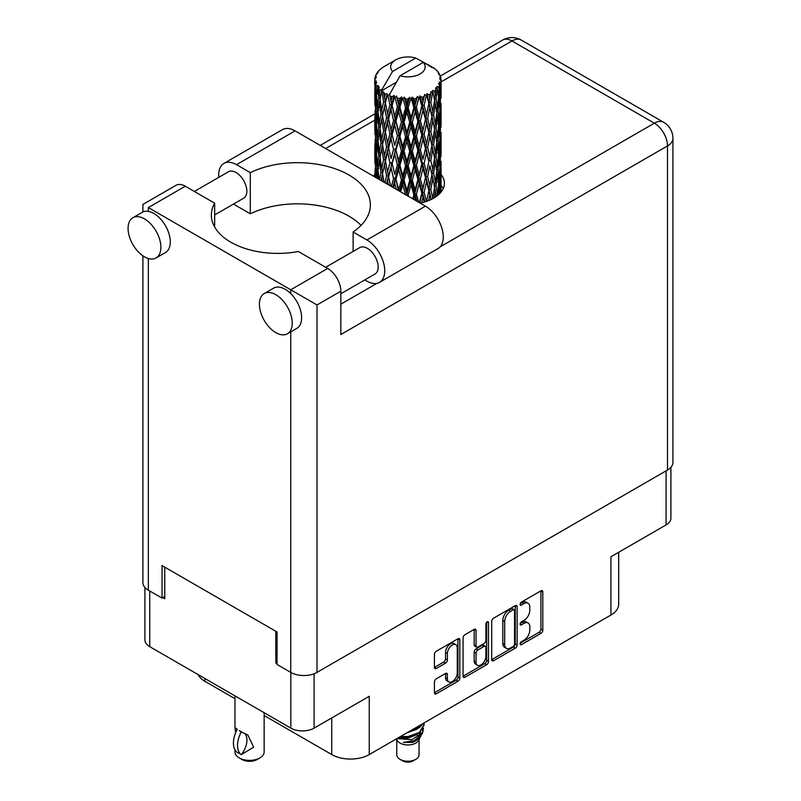 <?xml version="1.0" encoding="UTF-8"?>
<svg xmlns="http://www.w3.org/2000/svg" width="801" height="801" viewBox="0 0 801 801"><rect width="100%" height="100%" fill="white"/><g stroke="black" fill="none" stroke-linecap="round" stroke-linejoin="round"><path stroke-width="1.2" d="M455.819 644.635L453.947 643.543A6.969 4.025 120 0 0 450.462 643.894A6.969 4.025 120 0 0 445.536 652.425L447.409 653.506A6.969 4.025 120 0 1 452.335 644.975A6.969 4.025 120 0 1 455.819 644.635A6.969 4.025 120 0 1 457.261 647.819L457.261 673.02A6.969 4.025 120 0 1 454.227 680.029A6.969 4.025 120 0 1 448.85 681.901A6.969 4.025 120 0 1 447.409 678.707L447.409 674.512A2.603 1.502 120 0 0 446.868 673.321A2.603 1.502 120 0 0 445.566 673.441L436.265 678.817A2.603 1.502 120 0 0 434.422 682.001L434.422 692.745A2.603 1.502 120 0 0 434.963 693.936A2.603 1.502 120 0 0 436.265 693.806L458.002 681.261A2.603 1.502 120 0 0 459.844 678.067L459.844 639.789A2.603 1.502 120 0 0 459.303 638.597A2.603 1.502 120 0 0 458.002 638.727L436.265 651.273A2.603 1.502 120 0 0 434.422 654.467L434.422 667.433A2.603 1.502 120 0 0 434.963 668.625A2.603 1.502 120 0 0 436.265 668.505L445.566 663.128A2.603 1.502 120 0 0 447.409 659.944L447.409 653.506M487.188 621.876L488.48 622.617A1.822 1.051 120 0 0 488.099 621.786A1.822 1.051 120 0 0 487.188 621.876A1.822 1.051 120 0 0 485.897 624.109L485.897 640.269A2.603 1.502 120 0 1 484.054 643.463L477.887 647.018A2.603 1.502 120 0 1 476.585 647.148A2.603 1.502 120 0 1 476.044 645.956L476.044 630.437A2.603 1.502 120 0 0 475.514 629.246A2.603 1.502 120 0 0 474.202 629.376L474.172 644.875A2.603 1.502 120 0 0 474.713 646.067L476.585 647.148M491.704 621.396L491.704 659.674A2.603 1.502 120 0 0 492.245 660.865A2.603 1.502 120 0 0 493.546 660.735L515.273 648.189A2.603 1.502 120 0 0 517.116 645.005L517.116 606.727A2.603 1.502 120 0 0 516.575 605.536A2.603 1.502 120 0 0 515.273 605.656L493.546 618.212A2.603 1.502 120 0 0 491.704 621.396M523.934 640.219L521.401 641.681A1.822 1.051 120 0 0 520.209 643.283A1.822 1.051 120 0 0 520.49 644.745A1.822 1.051 120 0 0 521.401 644.655L540.965 633.361A2.603 1.502 120 0 0 542.808 630.167L542.808 591.889A2.603 1.502 120 0 0 542.267 590.697A2.603 1.502 120 0 0 540.965 590.828L521.401 602.122A1.822 1.051 120 0 0 520.209 603.734A1.822 1.051 120 0 0 520.49 605.196A1.822 1.051 120 0 0 521.401 605.105L523.934 603.644A8.33 4.816 120 0 1 528.099 603.233A8.33 4.816 120 0 1 529.821 607.048L529.821 610.232A8.33 4.816 120 0 1 523.934 620.445L521.401 621.906A1.822 1.051 120 0 0 520.209 623.508A1.822 1.051 120 0 0 520.49 624.97A1.822 1.051 120 0 0 521.401 624.88L523.934 623.418A8.33 4.816 120 0 1 528.099 623.008A8.33 4.816 120 0 1 529.821 626.823L529.821 630.007A8.33 4.816 120 0 1 523.934 640.219M486.638 664.73L464.91 677.276A2.603 1.502 120 0 1 463.609 677.406A2.603 1.502 120 0 1 463.068 676.214L484.765 663.639L486.638 664.73A2.603 1.502 120 0 0 488.48 661.536L488.48 622.617M464.91 677.276L463.068 676.214L463.068 637.926A2.603 1.502 120 0 1 464.91 634.742L474.202 629.376L476.044 630.437M264.15 715.533L331.734 754.562A26.533 15.319 0 0 0 369.261 754.562L610.923 615.038A26.533 15.319 0 0 0 618.692 604.204L618.692 552.269M610.923 615.038L610.923 556.755L666.082 524.915A16.451 9.502 0 0 0 670.898 518.197L670.898 467.333M144.921 587.463L144.921 639.949A16.451 9.502 0 0 0 149.737 646.667L290.833 728.129A16.451 9.502 0 0 0 314.102 728.129L369.261 696.279L369.261 754.562M204.906 678.517L204.906 681.331L234.963 698.682M204.906 681.331A26.533 15.319 180 0 1 198.087 674.582M277.046 662.207L275.824 662.918L277.046 663.618M275.824 662.918L275.824 631.278M162.783 597.646L164.756 598.788L164.756 567.158M528.099 623.008L526.217 621.926A8.33 4.816 120 0 0 522.052 622.337L523.934 623.418M520.25 623.378L522.052 622.337M528.099 603.233L526.217 602.142A8.33 4.816 120 0 0 522.052 602.562L523.934 603.644M520.25 603.604L522.052 602.562M520.25 643.153L539.093 632.279A2.603 1.502 120 0 0 540.935 629.085L540.935 590.848M491.704 659.634L513.401 647.108A2.603 1.502 120 0 0 515.243 643.924L515.243 605.676M513.251 646.387A1.822 1.051 120 0 0 514.542 644.154L514.542 610.552A1.822 1.051 120 0 0 514.162 609.721A1.822 1.051 120 0 0 513.251 609.811L510.577 611.353A8.33 4.816 120 0 0 504.69 621.556L504.69 644.525A8.33 4.816 120 0 0 506.412 648.339A8.33 4.816 120 0 0 510.577 647.929L513.251 646.387M514.162 609.721L512.29 608.63A1.822 1.051 120 0 0 511.368 608.72L513.251 609.811M506.412 648.339L504.54 647.258A8.33 4.816 120 0 1 502.808 643.443L502.808 620.475A8.33 4.816 120 0 1 508.705 610.262L511.368 608.72M486.607 622.377L486.607 660.455L488.48 661.536M476.044 662.067A6.969 4.025 120 0 0 477.486 665.261A6.969 4.025 120 0 0 482.863 663.388A6.969 4.025 120 0 0 485.897 656.379L485.897 647.498A2.603 1.502 120 0 0 485.366 646.307A2.603 1.502 120 0 0 484.054 646.437L477.887 650.001A2.603 1.502 120 0 0 476.044 653.185L476.044 662.067L474.172 660.985A6.969 4.025 120 0 0 475.614 664.169L477.486 665.261M485.366 646.307L483.484 645.226A2.603 1.502 120 0 0 482.182 645.356L484.054 646.437M474.172 660.985L474.172 652.104A2.603 1.502 120 0 1 476.014 648.92L482.182 645.356M484.765 663.639A2.603 1.502 120 0 0 486.607 660.455M448.85 681.901L446.978 680.81A6.969 4.025 120 0 1 445.536 677.626L445.536 673.461L447.409 674.512M434.422 667.393L443.694 662.047A2.603 1.502 120 0 0 445.536 658.863L445.536 652.425M434.422 692.705L456.119 680.179A2.603 1.502 120 0 0 457.962 676.985L457.962 638.747M396.765 739.493L396.765 754.772A11.144 6.438 0 0 0 400.029 759.328L402.843 760.95A7.169 4.135 0 0 0 412.976 760.95L415.789 759.328A11.144 6.438 0 0 0 419.053 754.772L419.053 739.493M402.843 760.95L400.029 759.328A11.144 6.438 0 0 0 415.789 759.328M396.435 738.862L397.256 740.414A11.144 6.438 0 0 0 400.029 743.078A11.144 6.438 0 0 0 418.563 740.414L421.016 735.588M418.673 736.86A11.144 6.438 0 0 0 416.85 734.687M398.037 738.662L411.834 739.683L422.658 732.705L421.767 734.377L414.147 740.695L403.293 742.437L412.936 742.337L420.535 736.7M422.748 729.651L422.317 733.115M422.658 732.705L423.489 728.219M400.079 736.77A16.19 9.342 0 0 0 401.722 737.22L407.909 737.26L419.354 733.165L424.089 724.865M400.71 736.399L407.909 736.58L419.354 732.484L424.099 724.525L423.939 722.993M408.79 731.734L419.354 727.749L423.208 723.413M410.432 730.782L419.354 727.068L422.628 723.744M384.46 97.702L383.609 92.946A33.171 19.154 0 0 0 384.46 93.447A33.171 19.154 0 0 0 385.331 93.937L384.46 97.702L385.401 101.687L384.46 106.753L386.573 117.867L384.46 126.718L382.518 115.524L387.314 94.918L387.173 93.857L385.331 93.937M382.518 115.524L384.46 106.753M384.46 155.744L382.518 144.56L385.401 130.703L384.46 135.79L386.573 146.893L384.46 155.744L385.401 159.749L384.46 164.826L386.573 175.92L384.931 182.768M382.518 144.56L384.46 135.79M383.999 182.227L382.518 173.577L387.584 151.89L389.917 162.833L387.584 171.865L385.401 160.811M382.518 173.577L384.46 164.826M374.858 78.308A33.171 19.154 0 0 1 374.928 77.907L376.36 76.365L375.299 76.425A33.171 19.154 0 0 1 375.829 75.054L377.541 73.302L376.59 73.612A33.171 19.154 0 0 1 376.82 73.241L378.412 71.91L377.822 71.85A33.171 19.154 0 0 1 378.933 70.598L380.285 69.317A33.171 19.154 0 0 1 380.675 68.986L382.247 67.785A33.171 19.154 0 0 1 383.859 66.723L395.714 59.875A17.252 9.962 0 0 0 392.56 71.449L381.937 89.522L380.004 90.253L379.364 93.907L378.763 89.051L379.223 86.798L377.611 87.699L378.723 97.782L377.471 106.273L376.45 94.748L378.202 85.447L376.42 85.927L376.059 89.502L375.739 84.576L376.69 82.433L375.208 83.104L375.719 93.306L375.148 101.657L375.098 82.713L376.29 80.971L374.818 81.211L374.758 84.756L374.748 79.81L376.12 77.837L374.858 78.308L374.838 79.679M374.748 79.81A33.171 19.154 0 0 0 374.748 79.91A33.171 19.154 0 0 0 374.818 81.211M375.739 84.576A33.171 19.154 0 0 0 376.42 85.927M378.763 89.051A33.171 19.154 0 0 0 380.004 90.253M429.276 66.283L429.186 65.221A33.171 19.154 0 0 0 427.313 64.38L415.759 58.042A17.252 9.962 0 0 0 395.714 59.875M441.021 185.301L441.061 165.176M440.59 192.62L440.93 182.117L441.071 192.04M440.68 181.276L440.93 182.117M431.689 66.954L431.609 66.513A33.171 19.154 0 0 0 431.118 66.233L430.417 66.253M441.021 156.275L441.061 136.14M441.081 161.401L440.93 173.056L441.081 161.401M440.78 178.333L440.28 189.927L439.539 181.557L440.28 169.972L440.78 178.333M438.387 194.833L439.118 186.793L439.819 193.472M438.507 184.52L439.118 186.793M439.669 191.93L440.28 189.927M439.539 181.557L437.867 182.017M439.829 168.38L440.28 169.972M440.57 174.228L440.93 173.056M440.54 164.696L438.988 165.266M440.68 152.25L440.93 153.091M436.685 70.708L436.635 70.338A33.171 19.154 0 0 0 436.285 69.987L434.853 68.736A33.171 19.154 0 0 0 434.813 68.716A33.171 19.154 0 0 0 433.351 67.624L432.86 67.614M431.609 66.513L431.519 67.574M396.155 82.363L381.737 90.693L381.937 89.522M381.496 91.484A33.171 19.154 0 0 0 381.917 91.805L383.559 101.687L381.707 110.398L380.044 99.074L381.737 90.693M383.609 92.946L383.749 91.885L381.917 91.805M387.314 94.918A33.171 19.154 0 0 0 387.854 95.159L389.917 104.771L387.584 113.792L385.401 102.748M434.813 68.716L423.268 62.378L400.059 75.775L389.246 95.019L387.854 95.159M441.021 127.249L441.061 107.144M441.081 132.385L440.93 144.01L441.081 132.385M440.78 149.296L440.28 160.911L439.539 152.52L440.28 140.936L440.78 149.296M439.969 166.167L439.118 177.732L438.037 169.271L439.118 157.777L439.969 166.167M438.658 182.978L437.466 194.453L436.054 185.922L437.466 174.488L438.658 182.978M434.352 197.767L435.344 191.079L436.315 196.475M436.635 70.338L437.847 71.669A33.171 19.154 0 0 1 438.818 72.961L438.107 72.991L439.659 74.373A33.171 19.154 0 0 1 439.859 74.763L438.818 74.413L440.46 76.225A33.171 19.154 0 0 1 440.84 77.617L439.669 77.507L441.051 79.109A33.171 19.154 0 0 1 441.071 79.509L439.749 78.989L441.021 81.011L440.93 85.957L440.79 82.413L439.238 82.113L440.35 83.895L440.78 91.234L440.28 102.838L439.539 94.458L440.2 84.285L438.678 83.554L439.509 85.727L439.118 90.643L438.688 87.059L436.845 86.508L438.658 95.88L437.466 107.354L436.054 98.823L437.306 88.781L435.674 87.83L435.344 94.918L434.643 91.244L432.62 90.423L433.221 93.367L432.62 90.423M400.059 75.775A17.252 9.962 0 0 0 420.104 73.952A17.252 9.962 0 0 0 423.268 62.378M389.987 96.02A33.171 19.154 0 0 0 392.089 96.741L391.028 100.646L389.436 93.857M394.422 97.402A33.171 19.154 0 0 0 395.053 97.562L397.416 106.853L394.743 116.235L392.16 105.542L394.422 97.402L394.102 95.389L392.089 96.741M397.496 98.092A33.171 19.154 0 0 0 399.839 98.483L398.658 102.548L396.455 95.98L395.053 97.562M402.382 98.793A33.171 19.154 0 0 0 403.063 98.853L405.566 107.785L402.723 117.577L399.919 107.274L402.382 98.793L401.671 96.851L399.839 98.483M405.656 99.014A33.171 19.154 0 0 0 408.089 99.064L406.868 103.299L405.656 99.014L404.205 97.081L403.063 98.853M410.693 98.994A33.171 19.154 0 0 0 411.374 98.954L413.867 107.524L411.033 117.727L408.17 107.835L410.693 98.994L409.631 97.181L408.089 99.064M413.957 98.743A33.171 19.154 0 0 0 416.33 98.433L415.148 102.848L413.957 98.743L412.185 97.041L411.374 98.954M418.823 97.992A33.171 19.154 0 0 0 419.474 97.862L421.797 106.082L419.143 116.686L416.41 107.194L418.823 97.992L417.481 96.36L416.33 98.433M421.877 97.281A33.171 19.154 0 0 0 424.049 96.641L422.968 101.216L421.877 97.281L419.894 95.86L419.474 97.862M426.262 95.86A33.171 19.154 0 0 0 426.843 95.639L428.855 103.539L426.553 114.503L424.119 105.392L426.262 95.86L424.73 94.438L424.049 96.641M428.915 94.728A33.171 19.154 0 0 0 430.748 93.797L429.847 98.523L428.915 94.728L426.853 93.607L426.843 95.639M432.56 92.726A33.171 19.154 0 0 0 433.021 92.425L434.593 100.065L432.79 111.329L430.808 102.548L432.56 92.726L430.928 91.534L430.748 93.797M434.643 91.244A33.171 19.154 0 0 0 436.014 90.082M438.688 87.059A33.171 19.154 0 0 0 439.509 85.727M440.79 82.413A33.171 19.154 0 0 0 441.021 81.011M434.542 187.504L435.344 191.079M437.026 195.955L437.466 194.453M436.054 185.922L434.242 186.122L435.344 182.017L433.631 173.346L435.344 162.052L436.855 170.613L435.344 182.017M436.735 171.544L437.466 174.488M438.317 180.415L439.118 177.732M438.037 169.271L436.285 169.602L437.466 165.427L436.054 156.886L437.466 145.452L438.658 153.932L437.466 165.427M438.507 155.494L439.118 157.777M439.669 162.903L440.28 160.911M439.539 152.52L437.867 152.971M439.829 139.354L440.28 140.936M440.57 145.191L440.93 144.01M440.54 135.679L438.988 136.25M440.68 123.204L440.93 124.045M439.909 75.614L439.859 74.763M438.738 73.552L438.818 72.961M441.021 98.213L441.071 79.509M441.081 103.349L440.93 114.984L441.081 103.349M440.78 120.26L440.28 131.885L439.539 123.484L440.28 111.92L440.78 120.26M439.969 137.141L439.118 148.696L438.037 140.255L439.118 128.731L439.969 137.141M434.593 187.164L432.79 198.418L430.808 189.637L432.79 178.453L434.593 187.164M428.675 200.57L429.847 194.673L431.008 199.559M430.808 189.637L428.966 189.577L431.168 199.479M426.553 201.592L424.119 192.49L426.553 181.627L429.847 194.673M433.631 173.346L431.799 173.416L432.81 178.463L431.799 173.416L432.79 169.391L430.808 160.601L432.79 149.427L433.221 151.439L434.593 158.127L432.79 169.391M434.542 158.468L435.344 162.052M436.054 156.886L434.242 157.076L435.344 152.971L433.631 144.33L435.344 133.006L436.855 141.597L435.344 152.971M436.735 142.518L437.466 145.452M438.317 151.379L439.118 148.696M438.037 140.255L436.285 140.586L437.466 136.4L436.054 127.84L437.466 116.435L438.658 124.896L437.466 136.4M438.507 126.448L439.118 128.731M439.669 133.877L440.28 131.885M439.539 123.484L437.867 123.935M439.829 110.328L440.28 111.92M440.57 116.155L440.93 114.984M440.54 106.643L438.988 107.214M440.68 94.178L440.93 95.009M440.79 78.808L440.84 77.617M439.969 108.115L439.118 119.669L438.037 111.219L439.118 99.694L439.969 108.115M431.909 174.478L429.847 185.612L427.614 176.661L429.847 165.647L431.909 174.478L429.847 165.647M428.855 190.638L426.613 201.341M421.666 202.763L422.968 197.376L424.26 202.082M424.119 192.49L422.367 192.16L424.9 201.892M418.713 202.273L416.41 194.293L419.143 183.809L421.797 193.171L422.367 192.16L422.968 197.376M427.614 176.661L425.812 176.46L428.966 189.577L429.847 185.612M425.461 177.502L422.968 188.315L420.365 179.003L422.968 168.35L425.461 177.502L425.812 176.46L426.553 181.627M430.808 160.601L428.966 160.54L429.847 156.575L427.614 147.644L429.847 136.611L431.909 145.452L429.847 156.575M433.631 144.33L431.799 144.39L433.221 151.439M431.909 145.452L432.79 149.427M434.542 129.422L435.344 133.006M436.054 127.84L434.242 128.04L435.344 123.945L433.631 115.294L435.344 103.97L436.855 112.561L435.344 123.945M436.735 113.492L437.466 116.435M438.317 122.343L439.118 119.669M438.037 111.219L436.285 111.549L437.466 107.354M438.507 97.422L439.118 99.694M439.669 104.841L440.28 102.838M439.539 94.458L437.867 94.918M440.57 87.139L440.93 85.957M434.593 129.081L432.79 140.365L430.808 131.564L432.79 120.4L434.593 129.081M428.855 161.602L426.553 172.575L424.119 163.454L426.553 152.601L428.855 161.602L425.812 147.444L426.553 152.601M421.797 193.171L419.424 202.683M414.858 200.05L415.148 198.998L415.569 200.46M416.41 194.293L414.858 193.722L416.951 201.251M408.6 196.435L408.17 194.933L411.033 184.851L413.867 194.623L414.858 193.722L415.148 198.998M420.365 179.003L418.693 178.553L422.367 192.16L422.968 188.315M417.912 179.514L415.148 189.937L412.325 180.235L415.148 169.972L417.912 179.514L418.693 178.553L419.143 183.809M424.119 163.454L422.367 163.124L425.812 176.46L426.553 172.575M421.797 164.135L419.143 174.748L416.41 165.256L419.143 154.773L421.797 164.135L422.367 163.124L422.968 168.35M427.614 147.644L425.812 147.444L426.553 143.539L424.119 134.418L426.553 123.574L428.855 132.555L426.553 143.539M430.808 131.564L428.966 131.494L431.799 144.39L432.79 140.365M428.855 132.555L429.847 136.611M433.631 115.294L431.799 115.364L433.231 122.433M431.909 116.425L429.847 127.549L427.614 118.608L429.847 107.574L432.79 120.4M434.542 100.395L435.344 103.97M436.054 98.823L434.242 99.024L435.344 94.918M438.317 93.327L439.118 90.643M425.461 148.485L422.968 159.269L420.365 149.987L422.968 139.304L425.461 148.485L425.812 147.444L422.968 159.269M413.867 194.623L412.715 198.808M408.17 194.933L406.908 194.162L407.339 195.704M400.65 191.839L402.723 184.701L405.566 194.883L406.908 194.162L406.898 195.454M412.325 180.235L410.913 179.554L414.858 193.722L415.148 189.937M409.732 180.375L406.868 190.388L404.014 180.275L406.868 170.423L409.732 180.375L410.913 179.554L411.033 184.851M416.41 165.256L414.858 164.686L418.693 178.553L419.143 174.748M413.867 165.587L411.033 175.799L408.17 165.897L411.033 155.825L413.867 165.587L414.858 164.686L415.148 169.972M420.365 149.987L418.693 149.537L422.367 163.124L413.416 199.209M417.912 150.498L415.148 160.901L412.325 151.219L415.148 140.936L417.912 150.498L418.693 149.537L419.143 154.773M424.119 134.418L422.367 134.087L425.812 147.444L427.534 138.953M421.797 135.099L419.143 145.722L416.41 136.22L419.143 125.757L421.797 135.099L422.367 134.087L422.968 139.304M427.614 118.608L425.812 118.408L428.966 131.494L429.847 127.549M425.461 119.449L422.968 130.243L420.365 120.951L422.968 110.278L425.461 119.449L425.812 118.408L426.553 123.574M430.808 102.548L428.966 102.478L431.799 115.364L432.79 111.329M428.855 103.539L429.847 107.574M404.014 180.275L402.933 179.414L406.908 194.162L406.868 190.388M401.441 180.035L398.658 189.637L395.944 179.114L398.658 169.672L401.441 180.035L402.933 179.414L402.723 184.701M408.17 165.897L406.908 165.126L410.913 179.554L411.033 175.799M405.566 165.847L402.723 175.649L399.919 165.336L402.723 155.674L405.566 165.847L406.908 165.126L406.868 170.423M412.325 151.219L410.913 150.538L414.858 164.686L415.148 160.901M409.732 151.359L406.868 161.351L404.014 151.249L406.868 141.387L409.732 151.359L410.913 150.538L411.033 155.825M416.41 136.22L414.858 135.649L418.693 149.537L419.143 145.722M413.867 136.55L411.033 146.773L408.17 136.861L411.033 126.808L413.867 136.55L414.858 135.649L415.148 140.936M420.365 120.951L418.693 120.5L422.367 134.087L422.968 130.243M417.912 121.462L415.148 131.865L412.325 122.183L415.148 111.9L417.912 121.462L418.693 120.5L419.143 125.757M424.119 105.392L422.367 105.071L425.812 118.408L426.553 114.503M421.797 106.082L422.367 105.071L422.968 110.278M426.853 93.607L428.966 102.478L429.847 98.523M393.521 187.724L394.743 183.369L396.225 189.286M395.944 179.114L398.277 190.478M390.648 186.072L388.625 176.831L391.028 167.769L393.551 178.523L395.263 178.122L394.743 183.369M398.768 190.758L398.658 189.637M399.919 165.336L399.028 164.405L402.933 179.414L402.723 175.649M397.416 164.916L394.743 174.308L392.16 163.604L394.743 154.333L397.416 164.916L399.028 164.405L398.658 169.672M404.014 151.249L402.933 150.398L406.908 165.126L406.868 161.351M401.441 151.019L398.658 160.601L395.944 150.097L398.658 140.636L401.441 151.019L402.933 150.398L402.723 155.674M408.17 136.861L406.908 136.08L410.913 150.538L411.033 146.773M405.566 136.811L402.723 146.613L399.919 136.29L402.723 126.658L405.566 136.811L406.908 136.08L406.868 141.387M412.325 122.183L410.913 121.502L414.858 135.649L415.148 131.865M409.732 122.323L406.868 132.325L404.014 122.223L406.868 112.35L409.732 122.323L410.913 121.502L411.033 126.808M416.41 107.194L414.858 106.623L418.693 120.5L419.143 116.686M413.867 107.524L414.858 106.623L415.148 111.9M419.894 95.86L422.367 105.071L422.968 101.216M393.551 178.523L391.369 186.483M386.843 183.87L387.584 180.926L388.385 184.761M388.625 176.831L390.488 185.972M386.573 175.92L388.395 175.779L387.584 180.926M392.16 163.604L394.743 174.308M389.917 162.833L391.699 162.573L391.028 167.769M395.944 150.097L399.028 164.405L398.658 160.601M393.551 149.497L391.028 158.688L388.625 147.815L391.028 138.733L393.551 149.497L395.263 149.106L394.743 154.333M399.919 136.29L399.028 135.359L402.933 150.398L402.723 146.613M397.416 135.87L394.743 145.281L392.16 134.558L394.743 125.316L397.416 135.87L399.028 135.359L398.658 140.636M404.014 122.223L402.933 121.362L406.908 136.08L406.868 132.325M401.441 121.982L398.658 131.574L395.944 121.061L398.658 111.599L401.441 121.982L402.933 121.362L402.723 126.658M408.17 107.835L406.908 107.064L410.913 121.502L411.033 117.727M405.566 107.785L406.908 107.064L406.868 112.35M412.185 97.041L414.858 106.623L415.148 102.848M381.106 180.555L381.707 177.532L382.297 181.246M382.528 173.627L381.707 177.532M388.145 174.518L387.584 171.865M388.625 147.815L391.028 158.688M386.573 146.893L388.395 146.763L387.584 151.89M392.16 134.558L394.743 145.281M389.917 133.797L387.584 142.838L385.401 131.775L387.584 122.873L389.917 133.797L391.699 133.537L391.028 138.733M395.944 121.061L399.028 135.359L398.658 131.574M393.551 120.47L391.028 129.662L388.625 118.788L391.028 109.697L393.551 120.47L395.263 120.08L394.743 125.316M399.919 107.274L399.028 106.343L402.933 121.362L402.723 117.577M397.416 106.853L399.028 106.343L398.658 111.599M404.205 97.081L406.908 107.064L406.868 103.299M383.559 159.749L381.707 168.47L380.044 157.136L381.707 148.495L383.559 159.749L385.401 159.749L388.395 146.763L387.584 142.838M379.163 179.434L378.012 169.542L379.364 161.031L380.926 172.385L379.594 179.684M376.87 178.112L377.471 173.396L378.032 178.783M378.142 170.783L377.471 173.396M380.926 172.385L382.748 172.525L381.707 168.47M380.135 157.767L379.364 161.031M382.528 144.611L381.707 148.495M388.145 145.482L388.395 146.763L391.699 133.537L391.028 129.662M385.401 131.775L384.46 126.718M388.625 118.788L391.699 133.537L395.263 120.08L394.743 116.235M386.573 117.867L388.395 117.727L387.584 122.873M392.16 105.542L395.263 120.08L399.028 106.343L398.658 102.548M389.917 104.771L391.699 104.51L391.028 109.697M396.455 95.98L399.028 106.343L401.671 96.851M383.559 130.703L381.707 139.444L380.044 128.1L381.707 119.479L383.559 130.703L385.401 130.703L388.395 117.727L387.584 113.792M380.926 143.369L379.364 151.96L378.012 140.525L379.364 131.995L380.926 143.369L382.748 143.509L381.707 139.444M378.723 155.845L377.471 164.335L376.45 152.811L377.471 144.36L378.723 155.845L380.505 156.105L379.364 151.96M376.981 168.17L376.059 176.59L375.379 164.996L376.059 156.626L376.981 168.17L378.693 168.56M374.828 177.141L375.148 168.791L375.549 177.351M375.509 167.569L375.148 168.791M376.46 177.872L376.059 176.59M376.6 154.683L376.059 156.626M378.342 167.309L377.471 164.335M378.142 141.757L377.471 144.36M380.135 128.731L379.364 131.995M382.528 115.574L381.707 119.479M388.135 116.425L388.395 117.727L391.699 104.51L391.028 100.646M389.466 93.977L391.699 104.51L394.102 95.389M380.926 114.343L379.364 122.933L378.012 111.489L379.364 102.959L380.926 114.343L382.748 114.473L381.707 110.398M378.723 126.798L377.471 135.309L376.45 123.765L377.471 115.344L378.723 126.798L380.505 127.069L379.364 122.933M376.981 139.144L376.059 147.554L375.379 135.97L376.059 127.589L376.981 139.144L378.693 139.534M375.719 151.369L375.148 159.729L375.148 139.754L375.719 151.369L377.331 151.88M374.978 163.504L374.758 151.89L375.469 163.714M374.978 172.545L374.748 176.891M375.649 161.331L375.148 159.729M375.509 138.543L375.148 139.754M376.77 149.907L376.059 147.554M376.6 125.647L376.059 127.589M378.342 138.293L377.471 135.309M378.152 112.731L377.471 115.344M380.135 99.704L379.364 102.959M383.559 101.687L385.401 101.687L387.173 93.857M376.981 110.117L376.059 118.528L375.379 106.944L376.059 98.553L376.981 110.117L378.693 110.508M375.719 122.323L375.148 130.703L375.148 110.738L375.719 122.323L377.331 122.833M374.978 134.488L374.758 122.843L375.469 134.698M374.978 143.509L374.808 151.739M375.649 132.315L375.148 130.703M375.509 109.517L375.148 110.738M376.77 120.871L376.059 118.528M376.6 96.621L376.059 98.553M378.342 109.256L377.471 106.273M415.759 58.042L392.56 71.449M378.723 97.782L380.505 98.042L379.364 93.907M374.978 105.452L374.758 93.817L375.469 105.662M374.978 114.473L374.808 122.703M375.649 103.269L375.148 101.657M375.719 93.306L377.331 93.817M376.77 91.855L376.059 89.502M374.978 85.457L374.808 93.667M375.299 76.425L375.369 77.437M376.59 73.612L376.53 74.323M401.722 737.22L399.849 736.9M412.936 742.337L416.82 740.164L419.364 737.441M420.165 735.739L420.505 732.254M420.475 732.985L420.375 732.364M406.698 732.945L416.981 729.2M418.963 736.67L420.505 732.314M398.938 737.431L407.909 738.232L416.981 734.617M409.631 97.181L386.533 183.689M417.481 96.36L392.82 187.324M424.73 94.438L414.858 135.649L399.629 191.259M427.534 109.937L418.693 149.537L406.598 195.274M427.534 168.02L419.834 202.913M427.524 197.066L426.673 201.321M264.15 712.72L264.15 751.959A14.598 8.431 180 0 1 259.874 757.916L257.061 759.538A10.613 6.128 180 0 1 242.052 759.538L239.239 757.916A14.598 8.431 180 0 1 234.963 751.959L234.963 749.836M235.664 732.625L234.963 727.648L237.386 729.411M237.066 729.591A21.357 12.335 120 0 0 237.066 752.309L241.512 754.502A16.451 9.502 -60 0 0 244.605 733.305M241.191 754.692A21.357 12.335 -60 0 1 241.191 731.974L247.859 734.988L253.627 747.163L241.512 754.502M259.874 757.916A14.598 8.431 180 0 1 239.239 757.916L242.052 759.538M241.191 731.974L239.239 730.572L241.512 731.794M361.071 225.391A72.971 42.133 -0 0 0 250.302 213.797L236.515 205.837A25.211 14.558 60 0 1 233.702 203.955M218.803 177.321A25.211 14.558 60 0 1 218.693 174.968A25.211 14.558 60 0 1 223.91 163.424A25.211 14.558 60 0 1 236.515 164.676L295.058 130.873A25.211 14.558 60 0 0 282.453 129.632L223.91 163.424M292.245 323.153A23.219 13.407 -120 0 0 282.112 299.784A23.219 13.407 -120 0 0 264.22 293.566A23.219 13.407 -120 0 0 259.404 304.2A23.219 13.407 -120 0 0 269.547 327.559A23.219 13.407 -120 0 0 287.429 333.777A23.219 13.407 -120 0 0 292.245 323.153M287.429 333.777L296.811 328.36A23.219 13.407 -120 0 0 301.627 317.737A23.219 13.407 -120 0 0 290.743 293.607A23.219 13.407 -120 0 0 273.602 288.15L264.22 293.566M160.901 247.329A23.219 13.407 -120 0 0 150.768 223.96A23.219 13.407 -120 0 0 132.876 217.742A23.219 13.407 -120 0 0 128.07 228.365A23.219 13.407 -120 0 0 138.203 251.734A23.219 13.407 -120 0 0 156.095 257.952A23.219 13.407 -120 0 0 160.901 247.329M156.095 257.952L165.477 252.535A23.219 13.407 -120 0 0 170.283 241.912A23.219 13.407 -120 0 0 148.335 211.384A23.219 13.407 -120 0 0 142.258 212.325L132.876 217.742M420.145 203.094A36.486 21.066 -0 0 0 433.711 198.147A36.486 21.066 -0 0 0 444.395 183.249A36.486 21.066 -0 0 0 441.081 174.478M441.031 185.251A36.486 21.066 180 0 1 443.173 188.666M194.333 191.449L228.415 171.774A15.259 8.811 60 0 1 240.18 175.86A15.259 8.811 60 0 1 246.838 191.219A15.259 8.811 60 0 1 243.674 198.197L214.658 214.948M325.677 267.274L359.759 247.599A15.259 8.811 60 0 1 371.514 251.684A15.259 8.811 60 0 1 378.172 267.043A15.259 8.811 60 0 1 375.018 274.022L340.836 293.757M250.302 213.797L250.302 172.636L236.515 164.676M142.898 211.995L142.898 204.425L176.01 185.311A18.573 10.723 60 0 1 185.291 186.232L148.335 207.569C141.246 203.484 141.246 203.484 148.335 207.569L317.006 304.951L317.006 672.389A18.573 10.723 180 0 1 290.743 672.389L277.046 664.49L277.046 631.989L162.032 565.586L162.032 598.087L148.335 590.177A18.573 10.723 180 0 1 142.898 582.587L142.898 255.799M290.743 293.607L290.743 289.792L327.699 268.445L298.342 251.494A66.333 38.298 -0 0 1 211.364 215.099A66.333 38.298 -0 0 1 214.658 203.184L185.291 186.232M327.699 268.445A18.573 10.723 60 0 1 340.836 291.194L340.836 334.528L667.493 145.932L667.493 470.047L317.006 672.389M162.032 598.087L164.756 596.515M440.18 246.838L654.357 123.184A18.573 10.723 60 0 1 667.493 145.932A18.573 10.723 180 0 0 672.93 138.353L672.93 462.457A18.573 10.723 180 0 1 667.493 470.047M374.748 174.468A36.486 21.066 -0 0 0 373.536 176.19M214.658 227.013L214.658 203.184M353.131 251.424L353.131 232L366.918 239.96A25.211 14.558 60 0 1 383.379 262.177A25.211 14.558 60 0 1 379.524 282.373A25.211 14.558 60 0 1 366.918 281.121L364.815 279.909M366.918 239.96L425.451 206.167A25.211 14.558 60 0 1 441.922 228.375A25.211 14.558 60 0 1 438.057 248.57L379.524 282.373M353.131 232A72.971 42.133 -0 0 0 370.372 204.806A72.971 42.133 -0 0 0 328.12 166.598A72.971 42.133 -0 0 0 250.302 172.636M425.451 206.167L295.058 130.873M666.082 524.915L666.082 470.858M314.102 728.129L314.102 673.761M149.737 646.667L149.737 590.988M290.833 728.129L290.833 672.45M520.109 624.139L521.401 624.88M520.109 604.355L521.401 605.105M540.965 590.828L542.808 591.889M540.935 629.085L542.808 630.167M539.093 632.279L540.965 633.361M520.109 643.914L521.401 644.655M515.273 605.656L517.116 606.727M515.243 643.924L517.116 645.005M513.401 647.108L515.273 648.189M491.704 659.674L493.546 660.735M508.705 610.262L510.577 611.353M502.808 620.475L504.69 621.556M502.808 643.443L504.69 644.525M474.172 644.875L476.044 645.956M476.014 648.92L477.887 650.001M474.172 652.104L476.044 653.185M445.536 677.626L447.409 678.707M445.536 658.863L447.409 659.944M443.694 662.047L445.566 663.128M434.422 667.433L436.265 668.505M458.002 638.727L459.844 639.789M457.962 676.985L459.844 678.067M456.119 680.179L458.002 681.261M434.422 692.745L436.265 693.806M331.734 717.946L331.734 754.562M290.743 672.389L290.743 331.874M148.335 207.569L148.335 211.384M148.335 258.493L148.335 590.177M672.93 138.353A18.573 18.573 0 0 0 663.639 122.263A18.573 10.723 120 0 0 654.357 123.184L511.949 40.971L441.081 81.882M374.768 120.17L325.637 148.535M340.836 304.2L376.951 283.344M340.836 291.194L317.006 304.951M502.658 40.05A18.573 10.723 60 0 1 511.949 40.971A18.573 10.723 120 0 1 521.231 40.05A18.573 18.573 0 0 0 502.658 40.05L440.31 76.055M424.099 725.205L424.099 724.525M441.081 182.127L441.081 169.422M441.081 153.111L441.081 140.385M441.081 124.075L441.081 111.369M441.081 95.029L441.081 82.333M433.221 180.455L432.81 178.463M234.963 695.869L234.963 727.648M374.768 113.892L320.2 145.392M663.639 122.263L521.231 40.05"/></g></svg>
